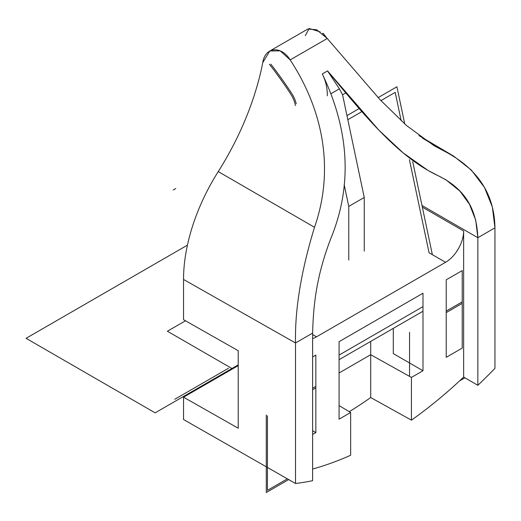 <?xml version="1.0" encoding="UTF-8"?>
<svg xmlns="http://www.w3.org/2000/svg" width="521" height="521" viewBox="0 0 521 521"><rect width="100%" height="100%" fill="white"/><g stroke="black" fill="none" stroke-linecap="round" stroke-linejoin="round"><path stroke-width="0.78" d="M295.518 483.495A383.365 221.334 120 0 0 312.62 480.681L312.62 333.101L295.518 342.974L295.518 483.495A383.365 221.334 120 0 0 312.62 480.681L312.62 333.101L295.518 342.974L183.535 279.451A142.389 82.207 -60 0 1 218.24 171.591A200.806 115.936 120 0 0 262.766 62.605A200.806 115.936 -60 0 1 218.24 171.591L314.508 227.273C301.131 271.057 294.801 309.624 295.518 342.974L183.535 279.451L183.535 319.686L183.535 279.451A142.389 82.207 -60 0 1 218.24 171.591L314.508 227.273C333.974 171.624 324.563 112.477 290.177 59.895C281.145 45.281 264.981 46.883 262.766 62.605L269.8 50.999L280.155 50.83L290.177 59.895L327.253 38.489L290.177 59.895C324.563 112.477 333.974 171.624 314.508 227.273C301.131 271.057 294.801 309.624 295.518 342.974L295.518 483.495L183.535 419.516L183.535 397.197L238.221 365.618L183.535 397.197L183.535 419.516L295.518 483.495M477.848 385.286A383.365 221.334 120 0 0 494.95 368.354L494.95 227.84L477.848 237.713L477.848 385.286A383.365 221.334 120 0 0 494.95 368.354L494.95 227.84L477.848 237.713C476.695 210.432 466.256 189.761 439.04 176.137C400.388 158.325 368.1 120.266 327.553 70.921L322.297 73.956C349.617 131.025 352.437 185.919 330.763 238.651C316.364 276.306 313.395 304.713 312.62 333.101C313.395 304.713 316.364 276.306 330.763 238.651C352.437 185.919 349.617 131.025 322.297 73.956L327.553 70.921L339.386 88.831L331.063 93.637L339.386 88.831L327.553 70.921L378.793 130.081L403.156 152.894L428.06 170.452L445.839 179.738L459.854 191.064L469.454 204.225L475.712 220.129L477.848 237.713L421.971 205.456L477.848 237.713L477.848 385.286L463.644 377.087L463.644 230.998A25.555 14.757 -60 0 1 445.579 262.297L316.488 336.827L312.62 334.593L316.488 336.827A25.555 14.757 -60 0 1 312.62 338.578A25.555 14.757 120 0 0 316.488 336.827L445.579 262.297A25.555 14.757 120 0 0 463.644 230.998L463.644 377.087L477.848 385.286M312.62 469.043A383.365 221.334 120 0 0 350.646 455.25L350.646 412.502L339.08 419.177L339.08 341.672L422.987 293.232L422.987 370.737L411.421 377.412L411.421 420.16A383.365 221.334 120 0 0 463.644 377.087A383.365 221.334 120 0 1 411.421 420.16L370.705 397.549L411.421 420.16L411.421 377.412L370.705 354.716L339.08 372.971L370.705 354.716L411.421 377.412L422.987 370.737L393.296 353.596L422.987 370.737L422.987 293.232L339.08 341.672L339.08 419.177L350.646 412.502L339.08 405.592L350.646 412.502L350.646 455.25A383.365 221.334 120 0 1 312.62 469.043M349.252 411.675A383.365 221.334 120 0 0 370.705 397.549L370.705 354.716L370.705 397.549A383.365 221.334 -60 0 1 349.252 411.675M429.07 252.77L445.579 262.297L429.07 252.77L409.408 159.68M446.223 279.816L462.225 270.575L462.225 348.08L446.223 357.321L446.223 279.816L462.225 270.575L462.225 348.08L446.223 357.321L446.223 279.816M183.535 319.686L238.221 350.711L238.221 428.223L183.535 397.197L238.221 428.223L238.221 350.711L183.535 319.686M312.62 356.95L315.843 355.088L315.843 432.593L312.62 434.455L315.843 432.593L315.843 355.088L312.62 356.95M312.62 430.73L315.843 432.593L312.62 430.73M393.296 328.38L393.296 353.596L393.296 328.38M445.377 151.715C477.92 168.993 494.442 194.366 494.95 227.84L492.352 207.013L484.452 187.417L471.394 170.113L453.687 156.15L422.531 138.195L445.377 151.715L433.973 145.665L406.478 125.496L380.05 99.7L327.253 38.489L316.657 29.756L307.878 29.02L269.8 50.999M327.331 95.792C327.39 88.01 325.716 80.729 322.297 73.956C325.716 80.729 327.39 88.01 327.331 95.792M342.564 94.757L339.386 88.831L342.564 94.757L364.251 197.459L342.564 94.757M344.153 184.59L348.764 206.401L364.251 197.459L348.764 206.401L348.764 260.064L348.764 206.401L344.153 184.59M364.251 251.122L364.251 197.459L364.251 251.122M422.329 207.143L463.644 230.998L422.329 207.143M305.28 35.662L309.174 28.486L320.239 31.911M323.808 34.861L327.253 38.489M409.558 332.281L409.558 376.377M446.223 311.115L462.225 301.874M459.542 380.936L464.927 377.823M446.223 312.607L462.225 303.365M370.705 354.716L370.705 341.418M266.277 415.009L266.277 492.514L288.667 479.587M312.62 388.249L315.843 386.387M287.371 478.845L267.436 490.352L287.371 478.845L267.436 490.352L267.436 415.823M312.62 389.741L315.843 387.878M326.38 37.492A257.4 148.609 60 0 0 323.111 33.253L322.447 33.637M269.416 64.259A257.4 148.609 60 0 1 291.07 94.614M290.321 93.474A20.078 11.592 60 0 1 295.427 105.522M345.801 92.914L342.571 94.783M404.771 124.005L396.911 86.779L378.122 97.629M359.158 108.576L346.966 115.616M412.71 161.588L432.365 254.671M422.987 311.232L339.08 359.679M347.833 119.719L361.841 111.637M380.91 100.625L395.198 92.38L380.91 100.625L395.198 92.38L401.196 120.787M422.987 306.628L339.08 355.075M231.943 368.503L238.221 364.876L231.943 368.503L167.397 331.239L231.943 368.503M185.489 320.793L167.397 331.239L185.489 320.793M291.708 93.415A257.4 148.609 -120 0 0 270.887 64.22A257.4 148.609 -120 0 1 291.708 93.415M296.221 103.77A20.078 11.592 -120 0 0 292.099 94.021A20.078 11.592 -120 0 1 296.221 103.77M175.785 188.517L173.206 190.009M228.452 368.282L174.756 399.281M155.134 412.847L238.221 364.876L155.134 412.847L26.05 338.318L155.134 412.847M187.436 245.144L26.05 338.318L187.436 245.144M453.107 155.805L419.001 135.623"/></g></svg>

